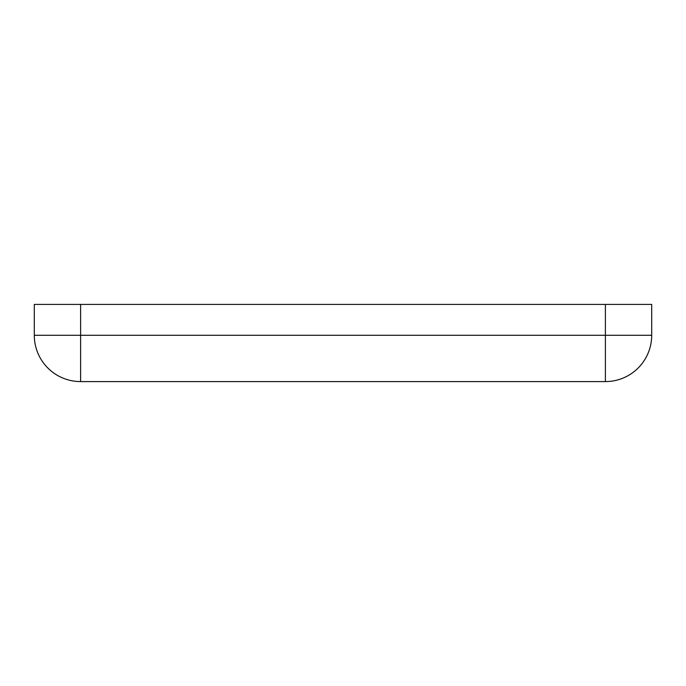 <?xml version="1.0" encoding="UTF-8"?>
<svg xmlns="http://www.w3.org/2000/svg" width="686" height="686" viewBox="0 0 686 686"><rect width="100%" height="100%" fill="white"/><g stroke="black" fill="none" stroke-linecap="round" stroke-linejoin="round"><path stroke-width="1.03" d="M80.605 304.413L34.3 304.413L34.3 335.283L80.605 335.283L80.605 304.413L651.7 304.413L651.7 335.283A46.305 46.305 0 0 1 605.395 381.588L605.395 304.413M651.7 335.283L80.605 335.283L80.605 381.588A46.305 46.305 0 0 1 34.3 335.283A46.305 46.305 0 0 0 80.605 381.588L605.395 381.588"/></g></svg>
